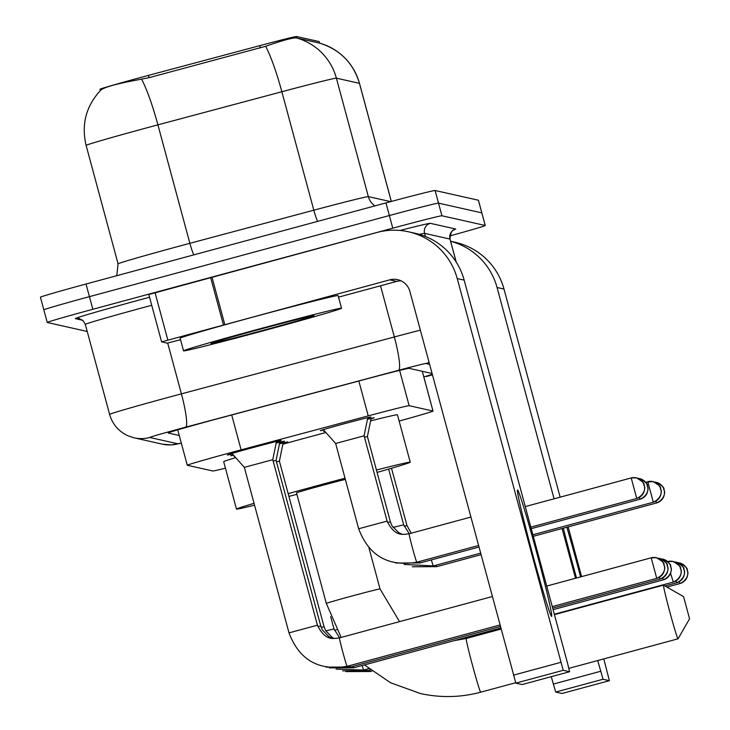 <?xml version="1.0" encoding="UTF-8"?>
<svg xmlns="http://www.w3.org/2000/svg" width="730" height="730" viewBox="0 0 730 730"><rect width="100%" height="100%" fill="white"/><g stroke="black" fill="none" stroke-linecap="round" stroke-linejoin="round"><path stroke-width="1.09" d="M367.445 419.276A26.18 0.456 -15.1 0 1 374.198 417.779A26.18 0.456 -15.1 0 1 370.995 418.874M323.664 430.007A26.18 0.456 -15.1 0 1 320.342 430.673A26.18 0.456 -15.1 0 1 344.651 423.637A26.18 0.456 -15.1 0 1 370.886 417.031A26.18 0.456 -15.1 0 1 367.674 418.135M279.453 443.849A27.849 0.484 -15.1 0 1 287.812 441.96A27.849 0.484 -15.1 0 1 282.975 443.557M276.141 443.11A27.849 0.484 -15.1 0 1 284.499 441.221A27.849 0.484 -15.1 0 1 279.663 442.809M232.386 453.932A27.849 0.484 -15.1 0 1 227.413 454.982A27.849 0.484 -15.1 0 1 253.273 447.499A27.849 0.484 -15.1 0 1 281.178 440.473A27.849 0.484 -15.1 0 1 276.351 442.07M399.137 421.055A49.083 0.858 164.9 0 0 433.027 411.063A49.083 0.858 164.9 0 0 432.99 411.045L409.147 405.688A49.083 0.858 164.9 0 0 368.239 415.881L241.119 449.844A49.083 0.858 164.9 0 0 232.87 452.062A49.083 0.858 164.9 0 0 187.272 465.247A49.083 0.858 164.9 0 0 187.309 465.265L212.841 470.996A49.083 0.858 164.9 0 0 225.442 468.167M319.211 41.592L319.585 43.125L319.238 41.61A44.174 0.766 164.9 0 0 319.211 41.592L296.526 36.5A44.174 0.766 164.9 0 0 259.716 45.671L148.482 75.382A44.174 0.766 164.9 0 0 141.054 77.38A44.174 0.766 164.9 0 0 100.019 89.252L100.366 90.538M324.768 431.248A26.18 0.456 -15.1 0 1 323.655 431.412A26.18 0.456 -15.1 0 1 324.576 431.038M233.518 455.191A27.849 0.484 -15.1 0 1 230.726 455.73A27.849 0.484 -15.1 0 1 233.198 454.845M234.604 456.414A27.849 0.484 -15.1 0 1 234.038 456.469A27.849 0.484 -15.1 0 1 234.467 456.259M319.576 43.116C339.952 49.512 353.256 62.926 359.488 83.366A65.444 1.141 164.9 0 0 359.443 83.339A57.268 57.223 102.6 0 0 319.649 43.143L296.526 37.951C293.013 37.54 282.729 40.323 265.656 46.282L149.066 77.672L135.068 80.364C115.048 84.142 103.56 87.481 100.594 90.356M87.235 331.466L47.286 322.496A49.083 0.858 -15.1 0 1 47.249 322.477A49.083 0.858 -15.1 0 1 92.847 309.283L392.767 228.18A49.083 0.858 -15.1 0 1 441.915 215.77L485.213 225.488L481.809 212.859A49.083 0.858 -15.1 0 1 481.836 212.877A49.083 0.858 -15.1 0 0 481.809 212.859L438.502 203.141L481.809 212.859L478.396 200.221A49.083 0.858 -15.1 0 1 478.433 200.239L485.249 225.506A49.083 0.858 -15.1 0 1 449.817 235.927M392.767 228.18L389.355 215.542A49.083 0.858 -15.1 0 1 438.502 203.141A49.083 0.858 -15.1 0 0 389.355 215.542L89.434 296.654L389.355 215.542L385.951 202.904A49.083 0.858 -15.1 0 1 435.098 190.503L478.396 200.221M43.873 309.858A49.083 0.858 -15.1 0 1 43.846 309.839A49.083 0.858 -15.1 0 1 89.434 296.654A49.083 0.858 -15.1 0 0 43.846 309.839A49.083 0.858 -15.1 0 0 43.873 309.858M40.469 297.229A49.083 0.858 -15.1 0 1 40.433 297.21A49.083 0.858 -15.1 0 1 86.031 284.016L385.951 202.904M432.032 373.495L409.037 368.34A49.083 0.858 164.9 0 0 368.139 378.523L221.938 417.578A49.083 0.858 164.9 0 0 213.689 419.796A49.083 0.858 164.9 0 0 168.101 432.99A49.083 0.858 164.9 0 0 168.128 433.009L179.251 435.5M423.811 376.908A49.083 0.858 164.9 0 0 432.242 374.289M265.519 330.215A81.806 1.423 -15.1 0 1 183.549 350.847A81.806 1.423 -15.1 0 1 259.542 328.874A81.806 1.423 -15.1 0 1 341.512 308.233A81.806 1.423 -15.1 0 1 265.519 330.215M183.549 350.847L180.137 338.218A81.806 1.423 -15.1 0 1 256.13 316.236A81.806 1.423 -15.1 0 1 338.099 295.595L341.512 308.233M260.583 329.102A53.336 0.931 -15.1 0 1 314.01 315.634A53.336 0.931 -15.1 0 1 264.479 329.978A53.336 0.931 -15.1 0 1 211.034 343.419A53.336 0.931 -15.1 0 1 260.583 329.102M551.634 616.375A65.444 2.172 -105.1 0 1 551.524 616.312A65.444 2.172 -105.1 0 1 532.498 553.769A65.444 2.172 -105.1 0 1 517.415 490.168A65.444 2.172 -105.1 0 1 517.543 490.031A65.444 2.172 -105.1 0 1 536.979 553.741A65.444 2.172 -105.1 0 1 551.634 616.375M180.538 339.705L167.207 343.146L161.604 341.886L148.82 294.509L377.036 232.459A65.444 65.399 102.6 0 1 457.226 278.559L563.213 670.313L515.855 683.125L409.868 291.361A16.361 16.352 -77.4 0 0 389.82 279.836L161.604 341.886L148.82 294.509M408.417 231.775L415.352 233.335A65.444 65.399 102.6 0 1 464.161 280.119L567.721 663.908L569.555 671.737L563.213 670.313M522.205 684.539L569.555 671.737L522.196 684.548L515.855 683.125M401.053 280.831A16.361 16.352 -77.4 0 0 396.764 281.397L338.519 297.147M689.549 618.766L683.581 596.656L689.549 618.766M689.567 618.757L678.07 638.805A27.813 0.922 -105.1 0 1 678.042 638.823A27.813 0.922 -105.1 0 1 669.83 611.986A27.813 0.922 -105.1 0 1 663.515 585.131A27.813 0.922 -105.1 0 1 663.552 585.131A27.813 0.922 -105.1 0 1 663.57 585.15L683.59 596.656M678.042 638.823A27.813 0.922 -105.1 0 1 678.024 638.823L568.871 668.351M345.354 479.409A27.813 0.484 164.9 0 0 322.341 485.404A27.813 0.484 164.9 0 0 296.499 492.878L326.328 603.436A27.813 0.484 164.9 0 0 326.346 603.445M296.891 494.32A89.991 1.569 -15.1 0 1 288.907 496.418M254.551 505.187A89.991 1.569 -15.1 0 1 236.474 509.075A89.991 1.569 -15.1 0 1 254.049 503.344M288.158 493.635A89.991 1.569 -15.1 0 1 320.068 484.893A89.991 1.569 -15.1 0 1 345.025 478.214M236.474 509.075L223.69 461.688A89.991 1.569 -15.1 0 1 235.68 457.628M282.848 444.187A89.991 1.569 -15.1 0 1 307.284 437.516A89.991 1.569 -15.1 0 1 325.899 432.516M376.434 470.029A89.991 1.569 -15.1 0 1 410.233 462.19A89.991 1.569 -15.1 0 1 377.082 472.42M370.584 420.891A89.991 1.569 -15.1 0 1 397.448 414.804L410.233 462.19M663.515 585.131A27.813 0.922 -105.1 0 1 663.534 585.131L554.426 614.633M276.469 441.458L272.774 459.69L244.34 467.355L231.976 453.467M279.782 442.207L276.086 460.429L273.148 461.059M283.103 442.946L279.398 461.177L276.46 461.807M367.774 417.642L364.087 435.81L335.654 443.484L323.335 429.641M371.086 418.39L367.4 436.558L364.462 437.188M576.527 578.005A65.444 2.172 -105.1 0 1 563.35 528.173M450.629 241.302A65.444 65.399 102.6 0 1 497.057 287.501L554.07 498.809M450.611 241.247L455.182 242.278A65.444 65.399 102.6 0 1 503.992 289.053L560.147 497.167M566.863 527.224A65.444 2.172 -105.1 0 1 580.596 576.901M562.091 528.511L575.514 578.279M597.715 660.55L603.044 679.256L555.685 692.058L551.26 676.683M603.792 658.907L609.386 680.679L562.027 693.482L609.386 680.679L603.044 679.256M568.159 526.868L581.591 576.636M562.027 693.482L555.685 692.058M231.711 414.969L241.119 449.844M148.482 75.382L149.093 77.663M296.526 36.5L296.946 38.051M259.716 45.671L260.327 47.943M358.832 381.005L368.239 415.881M399.611 370.384L409.147 405.688M422.268 371.305L432.99 411.045M391.316 201.462L359.443 83.339L336.384 78.165A65.444 1.141 164.9 0 0 281.853 91.743L157.908 124.857A65.444 1.141 164.9 0 0 146.903 127.814A65.444 1.141 164.9 0 0 86.113 145.398L118.068 263.858A65.444 1.141 -15.1 0 1 178.868 246.266A65.444 1.141 -15.1 0 1 189.864 243.309L313.818 210.204A65.444 1.141 -15.1 0 1 368.349 196.616L390.687 201.626M141.62 79.242A57.268 8.066 -105 0 1 157.908 124.857L189.864 243.309A16.361 2.309 75 0 0 193.797 254.87M374.937 205.878A16.361 16.352 -77.4 0 1 368.349 196.616L336.384 78.165A57.268 57.223 -77.4 0 0 296.526 37.951M317.577 221.4A16.361 2.309 75 0 1 313.818 210.204L281.853 91.743A57.268 8.066 -105 0 0 265.656 46.282M86.031 284.016L92.847 309.283M435.098 190.503L441.915 215.77M429.568 364.352L425.827 363.513A32.722 0.575 164.9 0 0 398.562 370.302L185.621 427.187A32.722 0.575 164.9 0 0 180.127 428.674A32.722 0.575 164.9 0 0 149.75 437.48L177.974 443.813A32.722 0.575 164.9 0 0 181.314 443.156L171.176 444.908L162.288 444.15A32.722 32.704 -77.4 0 0 177.974 443.813M149.75 437.48A32.722 32.704 -77.4 0 1 134.064 437.817L127.887 435.764C118.589 431.384 112.493 424.267 109.609 414.403A65.444 1.141 -15.1 0 1 170.4 396.81A65.444 1.141 -15.1 0 1 181.405 393.853L167.699 343.063M82.746 320.297L75.345 318.636A8.185 8.176 102.6 0 1 79.26 318.554L83.037 320.561L85.319 324.375A65.444 1.141 164.9 0 1 146.109 306.792A65.444 1.141 164.9 0 1 151.731 305.277M75.345 318.636A73.63 1.287 -15.1 0 1 143.682 298.826A73.63 1.287 -15.1 0 1 149.559 297.238M400.049 230.461A73.63 1.287 -15.1 0 1 430.344 223.334L455.748 229.028A8.185 8.176 102.6 0 0 449.981 239.066L424.577 233.363A65.444 1.141 164.9 0 0 419.312 234.357M185.621 427.187A32.722 4.608 -105 0 0 181.405 393.853L394.337 336.968L380.531 285.786M398.562 370.302A32.722 4.608 -105 0 0 394.337 336.968A65.444 1.141 -15.1 0 1 420.334 330.142M425.417 236.465L424.577 233.363A8.185 8.176 102.6 0 1 430.344 223.334M456.168 261.997L449.981 239.066A65.444 1.141 164.9 0 1 450.027 239.093C450.885 227.331 455.283 230.488 454.215 229.731L453.576 229.977M426.439 376.507L426.32 376.534A32.722 0.575 164.9 0 0 432.397 374.855L426.439 376.507A32.722 6.743 -105.3 0 1 426.32 376.534M425.827 363.513A32.722 32.704 -77.4 0 0 429.058 362.454M464.161 280.119L457.226 278.559M396.764 281.397L389.82 279.836M211.983 277.099L224.767 324.476M513.427 675.159L560.786 662.347M223.407 324.85L210.623 277.464M155.052 292.684L167.836 340.061M380.029 588.964A27.813 0.484 164.9 0 0 380.038 588.946A27.813 0.484 164.9 0 0 380.02 588.937A27.813 0.484 164.9 0 0 352.17 595.963A27.813 0.484 164.9 0 0 326.328 603.436L341.156 637.418M466.224 638.485A27.813 0.922 74.9 0 0 466.205 638.485A27.813 0.922 74.9 0 0 472.511 665.349A27.813 0.922 74.9 0 0 480.714 692.186A27.813 0.922 74.9 0 0 480.723 692.186A27.813 0.922 74.9 0 0 480.742 692.177M546.715 586.062L651.187 557.811L656.297 557.702C668.443 564.573 662.238 564.719 664.236 565.33L664.501 566.635C664.437 564.555 666.955 573.561 656.745 578.342A10.631 10.631 102.6 0 0 664.227 565.303A10.631 10.631 -77.4 0 0 651.197 557.811L656.745 578.342L552.254 606.603M339.477 637.874A14.728 0.484 74.9 0 0 339.468 637.874C333.628 638.449 325.461 641.57 317.431 625.208L288.998 632.873L244.34 467.355M492.221 596.565L339.468 637.874A14.728 0.484 74.9 0 0 339.45 637.901A14.728 0.484 74.9 0 0 342.89 652.419A14.728 0.484 74.9 0 0 347.142 666.308A14.728 0.484 74.9 0 0 347.151 666.308A14.728 0.484 74.9 0 0 347.161 666.298L499.895 624.999M659.345 577.248L660.057 579.091L552.674 608.127M667.539 566.051A10.631 10.631 -77.4 0 0 657.922 558.204L659.61 558.441C671.755 565.312 665.55 565.458 667.548 566.069L667.813 567.383C667.749 565.294 670.268 574.309 660.057 579.091A10.631 10.631 102.6 0 0 667.539 566.051M332.524 638.358L329.011 636.779L322.332 629.89L320.744 625.948L317.86 626.568M349.843 665.577A14.728 0.484 74.9 0 0 350.464 667.047A14.728 0.484 74.9 0 0 350.473 667.047L500.305 626.532M662.658 577.996L663.369 579.83L553.084 609.659M663.36 579.83A10.631 10.631 102.6 0 0 670.852 566.79A10.631 10.631 -77.4 0 0 661.234 558.952L662.922 559.189C675.067 566.06 668.862 566.206 670.861 566.818L671.125 568.123C671.062 566.042 673.58 575.048 663.369 579.83M334.23 638.495L332.332 637.527L325.644 630.629L324.065 626.696L321.173 627.316M353.156 666.326A14.728 0.484 74.9 0 0 353.776 667.795A14.728 0.484 74.9 0 0 353.785 667.795A14.728 0.484 74.9 0 0 353.795 667.786M670.56 573.26L673.297 582.065A10.631 10.631 102.6 0 0 680.789 569.026A10.631 10.631 -77.4 0 0 667.758 561.534L667.74 561.689M339.596 637.837L334.002 628.922L325.79 630.902M362.135 665.532A14.728 0.484 74.9 0 0 363.713 670.021A14.728 0.484 74.9 0 0 363.723 670.021A14.728 0.484 74.9 0 0 363.732 670.021L368.832 668.644M554.316 614.24L673.315 582.056M675.916 580.97L676.628 582.805L664.975 585.953M684.101 569.765A10.631 10.631 -77.4 0 0 674.483 561.927L676.172 562.164C688.326 569.035 682.112 569.181 684.12 569.792L684.384 571.097C684.32 569.017 686.83 578.023 676.619 582.805A10.631 10.631 102.6 0 0 684.101 569.765M366.414 669.301A14.728 0.484 74.9 0 0 367.026 670.77A14.728 0.484 74.9 0 0 367.035 670.77A14.728 0.484 74.9 0 0 367.044 670.76L370.375 669.866M336.722 629.753L334.431 630.291M679.228 581.71L679.931 583.553L666.919 587.066M687.414 570.504A10.631 10.631 -77.4 0 0 677.796 562.666L679.484 562.903C691.639 569.774 685.424 569.92 687.432 570.532L687.697 571.845C687.633 569.756 690.142 578.771 679.931 583.553A10.631 10.631 102.6 0 0 687.414 570.504M369.727 670.04A14.728 0.484 74.9 0 0 370.338 671.509A14.728 0.484 74.9 0 0 370.347 671.509A14.728 0.484 74.9 0 0 370.356 671.509L371.953 671.08M525.271 506.593L631.195 477.949L636.305 477.84C648.45 484.711 642.245 484.857 644.243 485.468L644.508 486.773C644.444 484.693 646.962 493.699 636.752 498.48A10.631 10.631 102.6 0 0 644.234 485.441A10.631 10.631 -77.4 0 0 631.204 477.949L636.752 498.48L530.81 527.133M364.087 435.81L387.101 521.101L358.667 528.766L335.654 443.484M409.147 533.767A14.728 0.484 74.9 0 0 409.138 533.767A14.728 0.484 74.9 0 0 412.56 548.312A14.728 0.484 74.9 0 0 416.812 562.2A14.728 0.484 74.9 0 0 416.821 562.2A14.728 0.484 74.9 0 0 416.83 562.191C388.296 566.964 368.915 555.822 358.667 528.766M470.777 517.095L409.138 533.767A14.728 0.484 74.9 0 0 409.119 533.785C403.288 534.333 395.131 537.462 387.101 521.101M639.352 497.386L640.064 499.229L531.23 528.657M647.546 486.189A10.631 10.631 -77.4 0 0 637.929 478.342L639.617 478.588C651.762 485.459 645.557 485.596 647.556 486.207L647.82 487.521C647.756 485.441 650.275 494.447 640.064 499.229A10.631 10.631 102.6 0 0 647.546 486.189M419.513 561.47A14.728 0.484 74.9 0 0 420.124 562.939A14.728 0.484 74.9 0 0 420.133 562.939A14.728 0.484 74.9 0 0 420.142 562.939M367.4 436.549L390.413 521.841L387.53 522.461M645.548 482.265L652.866 481.554C665.021 488.425 658.807 488.571 660.814 489.182L661.079 490.496C661.015 488.416 663.524 497.422 653.313 502.204A10.631 10.631 102.6 0 0 660.796 489.164A10.631 10.631 -77.4 0 0 647.765 481.672L653.313 502.204L532.873 534.771M431.348 559.91A14.728 0.484 74.9 0 0 433.383 565.914A14.728 0.484 74.9 0 0 433.392 565.914A14.728 0.484 74.9 0 0 433.401 565.914L404.11 564.445M388.634 469.098L403.672 524.815L393.023 527.434M655.923 501.108L656.635 502.943L533.292 536.304M664.108 489.903A10.631 10.631 -77.4 0 0 654.491 482.065L656.179 482.302C668.333 489.173 662.119 489.319 664.127 489.93L664.391 491.235C664.327 489.155 666.837 498.161 656.626 502.943A10.631 10.631 102.6 0 0 664.108 489.903M436.075 565.184A14.728 0.484 74.9 0 0 436.695 566.663A14.728 0.484 74.9 0 0 436.704 566.663A14.728 0.484 74.9 0 0 436.713 566.653L412.295 566.754M391.517 468.258L406.984 525.554L404.091 526.175M503.992 289.053L497.057 287.501M553.258 684.101L600.617 671.29M177.718 429.851L187.272 465.247M422.296 371.315L433.027 411.063M100.859 90.036C86.085 105.859 81.167 124.319 86.113 145.398M40.433 297.21L47.249 322.477M359.488 83.366L391.344 201.453M118.068 263.858L116.763 275.703M109.609 414.403L85.319 324.375M456.241 262.097L450.027 239.093M134.064 437.817L162.288 444.15M364.425 664.911L390.559 682.751L420.307 693.5C440.555 697.962 460.694 697.533 480.723 692.186L515.672 682.742M500.99 629.077L466.205 638.485L454.179 640.639M368.951 547.865L380.038 588.946L399.52 621.631M272.774 459.681L317.431 625.208M347.151 666.308C318.627 671.071 299.245 659.929 288.998 632.873M276.086 460.429L320.744 625.948M350.473 667.047L326.064 667.138M329.376 667.886L353.785 667.795L500.716 628.055M279.398 461.168L324.065 626.696M667.603 561.571L672.859 561.416C685.014 568.287 678.8 568.433 680.807 569.044L681.072 570.358C681.008 568.269 683.517 577.284 673.306 582.065M330.681 616.622L334.002 628.922M363.723 670.021L336.055 669.136M367.035 670.77L342.625 670.861M370.347 671.509L345.938 671.6M416.821 562.2L478.451 545.529M478.862 547.062L420.133 562.939L395.733 563.031M402.193 534.25L398.68 532.672L391.992 525.773L390.413 521.841M433.392 565.914L480.513 553.176M409.265 533.73L403.672 524.815M436.704 566.663L480.924 554.7M411.245 533.201L406.984 525.554"/></g></svg>
